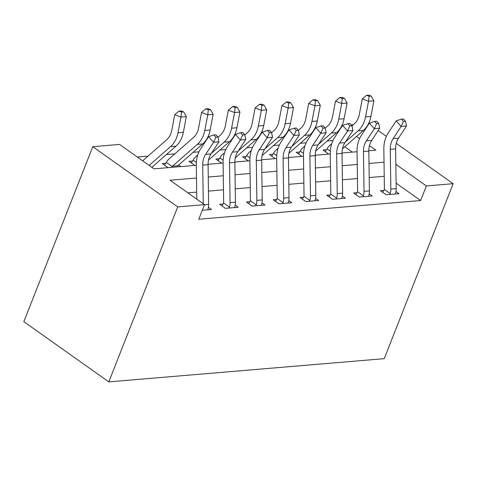<?xml version="1.0" encoding="UTF-8"?>
<svg xmlns="http://www.w3.org/2000/svg" width="477" height="477" viewBox="0 0 477 477"><rect width="100%" height="100%" fill="white"/><g stroke="black" fill="none" stroke-linecap="round" stroke-linejoin="round"><path stroke-width="0.72" d="M341.836 125.695L342.42 125.648M351.203 124.902L353.344 124.724M196.303 165.28L154.005 168.846L119.566 144.43L92.771 146.689L23.85 321.659L108.804 381.88L384.229 358.662L453.15 183.693L426.36 185.952L395.838 164.321M332.94 140.542L327.097 141.031M306.151 142.802L300.307 143.291M279.355 145.056L273.512 145.551M252.566 147.315L246.722 147.81M225.77 149.575L219.927 150.07M198.981 151.835L193.137 152.324M174.82 153.868L166.348 154.584M148.025 156.128L137.334 157.028M339.964 129.392L340.423 128.224M352.33 152.127L344.776 146.773M153.982 168.828L151.871 167.284M164.47 165.161L165.734 163.289L162.234 163.581L167.976 167.648L180.837 166.568L178.666 165.024M191.259 162.907L192.523 161.029L189.029 161.321L194.771 165.394L196.303 165.263M218.055 160.648L219.319 158.769L215.819 159.062L221.561 163.134L223.093 163.003L208.067 164.291M244.844 158.388L246.108 156.51L242.614 156.808L248.35 160.874L249.888 160.743L234.863 162.031M271.634 156.128L272.904 154.25L269.404 154.548L275.146 158.614L276.678 158.489M298.429 153.868L299.693 151.996L296.199 152.288L301.935 156.361L303.467 156.229M325.219 151.614L326.489 149.736L322.989 150.028L328.731 154.101L330.263 153.97L315.237 155.252M196.482 178.01L170.074 180.24L204.52 204.651L198.772 219.235L420.613 200.531L396.107 183.162M384.229 176.281L369.204 177.551M357.44 178.541L342.414 179.805M330.644 180.801L315.619 182.065M303.855 183.061L288.829 184.325M277.065 185.314L262.034 186.585M250.27 187.574L235.244 188.844M223.48 189.834L208.449 191.098M196.685 192.094L187.849 192.839M204.46 204.794L208.64 204.442A11.704 8.962 -94.8 0 1 208.002 208.956L207.948 209.808L202.302 210.285L211.448 209.516L208.401 207.352M221.871 205.855L223.135 203.977L219.635 204.269L225.377 208.342L238.238 207.256L235.191 205.098M248.66 203.596L249.924 201.717L246.43 202.01L252.172 206.082L265.027 204.997L261.986 202.838M275.456 201.336L276.72 199.458L273.22 199.756L278.962 203.822L291.823 202.737L288.776 200.578M302.245 199.076L303.509 197.198L300.015 197.496L305.751 201.562L318.612 200.483L315.565 198.319M329.041 196.816L330.305 194.944L326.805 195.236L332.547 199.308L345.408 198.223L342.361 196.065M355.83 194.562L357.094 192.684L353.6 192.976L359.336 197.049L372.197 195.964L369.15 193.805M382.62 192.303L383.89 190.424L380.39 190.722L386.131 194.789L398.993 193.704L395.946 191.545M420.613 200.531L426.36 185.952M204.52 204.651L177.724 206.911L108.804 381.88M453.15 183.693L396.256 143.362M386.37 136.356L378.195 130.561M368.852 123.937L368.5 123.692M368.822 150.738L375.846 150.148L369.466 145.622M359.58 138.616L356.534 136.458M342.063 126.196L341.711 125.946M261.652 159.771L276.678 158.507M288.448 157.511L303.473 156.247M342.033 152.998L357.052 151.728M92.771 146.689L177.724 206.911M384.033 162.204L369.001 163.468M357.237 164.464L342.212 165.728M330.448 166.717L315.416 167.987M303.652 168.977L288.627 170.247M276.863 171.237L261.831 172.501M250.067 173.497L235.042 174.761M223.278 175.757L208.246 177.021M203.268 203.768L202.713 165.114A16.725 12.807 85.2 0 1 205.629 154.381L213.601 142.253L208.64 136.666L200.674 148.794A25.084 19.205 -94.8 0 0 196.297 164.893L196.786 199.171M208.64 204.442L208.073 164.66A16.725 12.807 85.2 0 1 210.989 153.934L218.955 141.8L213.601 142.253L215.837 137.215L217.983 137.036L215.998 134.8L213.857 134.979L215.837 137.215M213.857 134.979L208.64 136.666M218.955 141.8L217.983 137.036M142.683 160.821L166.801 139.654A16.725 12.807 -94.8 0 0 171.762 130.376L174.743 114.713L179.018 111.111L181.51 112.053L183.651 111.868L181.159 110.932L179.018 111.111M183.651 111.868L186.34 116.603L183.359 132.272A25.084 19.205 85.2 0 1 175.912 146.189L151.841 167.314M186.34 116.603L180.98 117.056L177.999 132.725A25.084 19.205 85.2 0 1 170.551 146.642L149.164 165.412M181.51 112.053L180.98 117.056L174.743 114.713M229.503 162.854A16.725 12.807 85.2 0 1 232.424 152.121L240.39 139.994L235.435 134.407L227.463 146.534A25.084 19.205 -94.8 0 0 223.087 162.633L223.659 202.415A3.345 2.564 85.2 0 1 223.624 203.023L229.437 207.149A11.704 8.962 -94.8 0 0 230.075 202.636L229.503 162.854L234.863 162.407A16.725 12.807 85.2 0 1 237.779 151.674L245.75 139.54L240.39 139.994L242.632 134.955L244.773 134.776L242.793 132.54L240.647 132.719L242.632 134.955M223.135 203.977L223.624 203.023M229.437 207.149L228.877 208.044L234.744 207.549L234.797 206.696A11.704 8.962 -94.8 0 0 235.435 202.188L234.863 162.407M240.647 132.719L235.435 134.407M245.75 139.54L244.773 134.776M256.298 160.594A16.725 12.807 85.2 0 1 259.214 149.867L267.186 137.734L262.225 132.147L254.259 144.281A25.084 19.205 -94.8 0 0 249.882 160.373L250.449 200.155A3.345 2.564 85.2 0 1 250.419 200.769L256.232 204.889A11.704 8.962 -94.8 0 0 256.87 200.376L256.298 160.594L261.658 160.147A16.725 12.807 85.2 0 1 264.574 149.414L272.54 137.281L267.186 137.734L269.422 132.695L271.568 132.517L269.583 130.281L267.442 130.465L269.422 132.695M249.924 201.717L250.419 200.769M256.232 204.889L255.666 205.784L261.533 205.295L261.587 204.436A11.704 8.962 -94.8 0 0 262.225 199.929L261.658 160.147M267.442 130.465L262.225 132.147M272.54 137.281L271.568 132.517M283.088 158.34A16.725 12.807 85.2 0 1 286.009 147.608L293.975 135.474L289.02 129.887L281.048 142.021A25.084 19.205 -94.8 0 0 276.672 158.12L277.244 197.901A3.345 2.564 85.2 0 1 277.209 198.51L283.022 202.63A11.704 8.962 -94.8 0 0 283.66 198.122L283.088 158.34L288.448 157.887A16.725 12.807 85.2 0 1 291.364 147.154L299.335 135.027L293.975 135.474L296.217 130.442L298.358 130.257L296.378 128.021L294.231 128.206L296.217 130.442M276.72 199.458L277.209 198.51M283.022 202.63L282.456 203.53L288.323 203.035L288.382 202.176A11.704 8.962 -94.8 0 0 289.02 197.669L288.448 157.887M294.231 128.206L289.02 129.887M299.335 135.027L298.358 130.257M165.734 163.289L166.354 162.43A11.704 8.962 85.2 0 1 168.769 159.181L193.59 137.4A16.725 12.807 -94.8 0 0 198.557 128.116L201.538 112.453L205.808 108.851L208.3 109.793L210.446 109.615L207.954 108.673L205.808 108.851M210.446 109.615L213.13 114.349L210.148 130.012A25.084 19.205 85.2 0 1 202.701 143.935L177.879 165.716A3.345 2.564 -94.8 0 0 177.522 166.097L177.343 166.861L171.47 167.355L172.167 166.551A3.345 2.564 -94.8 0 1 172.525 166.169L197.341 144.382A25.084 19.205 85.2 0 0 204.788 130.465L207.769 114.796L201.538 112.453M213.13 114.349L207.769 114.796L208.3 109.793M166.354 162.43L172.167 166.551M218.019 137.215L220.386 135.14A16.725 12.807 -94.8 0 0 225.347 125.856L228.328 110.193L232.597 106.598L235.095 107.534L237.236 107.355L234.744 106.413L232.597 106.598M237.236 107.355L239.925 112.089L236.944 127.753A25.084 19.205 85.2 0 1 229.497 141.675L208.497 160.099M239.925 112.089L234.565 112.542L231.583 128.206A25.084 19.205 85.2 0 1 224.136 142.128L211.406 153.296M192.523 161.029L193.143 160.171A11.704 8.962 85.2 0 1 195.564 156.921L197.734 155.019M193.143 160.171L196.351 162.442M235.095 107.534L234.565 112.542L228.328 110.193M244.808 134.955L247.175 132.88A16.725 12.807 -94.8 0 0 252.142 123.603L255.123 107.933L259.393 104.338L261.885 105.274L264.031 105.095L261.533 104.159L259.393 104.338M264.031 105.095L266.715 109.829L263.733 125.499A25.084 19.205 85.2 0 1 256.286 139.415L235.292 157.839M266.715 109.829L261.354 110.282L258.373 125.946A25.084 19.205 85.2 0 1 250.926 139.868L238.196 151.042M219.319 158.769L219.939 157.911A11.704 8.962 85.2 0 1 222.354 154.661L224.524 152.759M219.939 157.911L223.147 160.189M261.885 105.274L261.354 110.282L255.123 107.933M309.883 156.08A16.725 12.807 85.2 0 1 312.799 145.348L320.771 133.22L315.81 127.633L307.844 139.761A25.084 19.205 -94.8 0 0 303.467 155.86L304.034 195.642A3.345 2.564 85.2 0 1 303.998 196.25L309.811 200.37A11.704 8.962 -94.8 0 0 310.455 195.862L309.883 156.08L315.243 155.627A16.725 12.807 85.2 0 1 318.159 144.895L326.125 132.767L320.771 133.22L323.007 128.182L325.153 127.997L323.167 125.767L321.027 125.946L323.007 128.182M303.509 197.198L303.998 196.25M309.811 200.37L309.251 201.27L315.118 200.775L315.172 199.917A11.704 8.962 -94.8 0 0 315.81 195.409L315.243 155.627M321.027 125.946L315.81 127.633M326.125 132.767L325.153 127.997M271.604 132.695L273.971 130.62A16.725 12.807 -94.8 0 0 278.932 121.343L281.913 105.673L286.182 102.078L288.68 103.02L290.821 102.835L288.329 101.899L286.182 102.078M290.821 102.835L293.51 107.569L290.529 123.239A25.084 19.205 85.2 0 1 283.076 137.155L262.082 155.58M293.51 107.569L288.15 108.023L285.168 123.692A25.084 19.205 85.2 0 1 277.721 137.609L264.991 148.782M246.108 156.51L246.728 155.651A11.704 8.962 85.2 0 1 249.149 152.401L251.319 150.499M246.728 155.651L249.936 157.929M288.68 103.02L288.15 108.023L281.913 105.673M336.673 153.821A16.725 12.807 85.2 0 1 339.594 143.088L347.56 130.96L342.599 125.373L334.633 137.501A25.084 19.205 -94.8 0 0 330.257 153.6L330.829 193.382A3.345 2.564 85.2 0 1 330.794 193.99L336.607 198.11A11.704 8.962 -94.8 0 0 337.245 193.602L336.673 153.821L342.033 153.367A16.725 12.807 85.2 0 1 344.949 142.641L352.92 130.507L347.56 130.96L349.802 125.922L351.943 125.743L349.957 123.507L347.816 123.686L349.802 125.922M330.305 194.944L330.794 193.99M336.607 198.11L336.041 199.01L341.908 198.515L341.967 197.663A11.704 8.962 -94.8 0 0 342.605 193.149L342.033 153.367M347.816 123.686L342.599 125.373M352.92 130.507L351.943 125.743M298.393 130.436L300.76 128.361A16.725 12.807 -94.8 0 0 305.727 119.083L308.708 103.42L312.978 99.818L315.47 100.76L317.616 100.575L315.118 99.639L312.978 99.818M317.616 100.575L320.3 105.316L317.318 120.979A25.084 19.205 85.2 0 1 309.871 134.902L288.877 153.326M320.3 105.316L314.939 105.763L311.958 121.432A25.084 19.205 85.2 0 1 304.511 135.349L291.781 146.522M272.904 154.25L273.524 153.397A11.704 8.962 85.2 0 1 275.939 150.148L278.109 148.24M273.524 153.397L276.732 155.669M315.47 100.76L314.939 105.763L308.708 103.42M363.468 151.561A16.725 12.807 85.2 0 1 366.384 140.834L374.356 128.701L369.395 123.114L361.423 135.247A25.084 19.205 -94.8 0 0 357.052 151.34L357.619 191.122A3.345 2.564 85.2 0 1 357.583 191.736L363.396 195.856A11.704 8.962 -94.8 0 0 364.04 191.343L363.468 151.561L368.822 151.114A16.725 12.807 85.2 0 1 371.744 140.381L379.71 128.247L374.356 128.701L376.591 123.662L378.738 123.483L376.752 121.247L374.606 121.426L376.591 123.662M357.094 192.684L357.583 191.736M363.396 195.856L362.836 196.751L368.703 196.256L368.757 195.403A11.704 8.962 -94.8 0 0 369.395 190.895L368.822 151.114M374.606 121.426L369.395 123.114M379.71 128.247L378.738 123.483M325.189 128.182L327.55 126.107A16.725 12.807 -94.8 0 0 332.517 116.823L335.498 101.16L339.767 97.558L342.265 98.5L344.406 98.322L341.914 97.38L339.767 97.558M344.406 98.322L347.089 103.056L344.114 118.719A25.084 19.205 85.2 0 1 336.661 132.642L315.667 151.066M347.089 103.056L341.735 103.509L338.753 119.172A25.084 19.205 85.2 0 1 331.306 133.095L318.576 144.263M299.693 151.996L300.313 151.137A11.704 8.962 85.2 0 1 302.734 147.888L304.904 145.98M300.313 151.137L303.521 153.409M342.265 98.5L341.735 103.509L335.498 101.16M390.258 149.307A16.725 12.807 85.2 0 1 393.179 138.574L401.145 126.441L396.184 120.854L388.218 132.988A25.084 19.205 -94.8 0 0 383.842 149.08L384.414 188.862A3.345 2.564 85.2 0 1 384.379 189.476L390.192 193.596A11.704 8.962 -94.8 0 0 390.83 189.089L390.258 149.307L395.618 148.854A16.725 12.807 85.2 0 1 398.533 138.121L406.505 125.994L401.145 126.441L403.387 121.402L405.528 121.224L403.542 118.988L401.401 119.172L403.387 121.402M383.89 190.424L384.379 189.476M390.192 193.596L389.626 194.497L395.493 194.002L395.552 193.143A11.704 8.962 -94.8 0 0 396.19 188.636L395.618 148.854M401.401 119.172L396.184 120.854M406.505 125.994L405.528 121.224M351.978 125.922L354.345 123.847A16.725 12.807 -94.8 0 0 359.312 114.563L362.293 98.9L366.563 95.305L369.055 96.241L371.201 96.062L368.703 95.12L366.563 95.305M371.201 96.062L373.885 100.796L370.903 116.46A25.084 19.205 85.2 0 1 363.456 130.382L342.462 148.806M373.885 100.796L368.524 101.249L365.543 116.913A25.084 19.205 85.2 0 1 358.096 130.835L345.366 142.003M326.489 149.736L327.109 148.878A11.704 8.962 85.2 0 1 329.524 145.628L331.694 143.726M327.109 148.878L330.317 151.149M369.055 96.241L368.524 101.249L362.293 98.9M202.713 165.114L208.073 164.66M205.629 154.381L210.989 153.934M183.359 132.272L177.999 132.725M175.912 146.189L170.551 146.642M232.424 152.121L237.779 151.674M230.075 202.636L235.435 202.188M259.214 149.867L264.574 149.414M256.87 200.376L262.225 199.929M286.009 147.608L291.364 147.154M283.66 198.122L289.02 197.669M210.148 130.012L204.788 130.465M202.701 143.935L197.341 144.382M177.879 165.716L172.525 166.169M236.944 127.753L231.583 128.206M229.497 141.675L224.136 142.128M263.733 125.499L258.373 125.946M256.286 139.415L250.926 139.868M312.799 145.348L318.159 144.895M310.455 195.862L315.81 195.409M290.529 123.239L285.168 123.692M283.076 137.155L277.721 137.609M339.594 143.088L344.949 142.641M337.245 193.602L342.605 193.149M317.318 120.979L311.958 121.432M309.871 134.902L304.511 135.349M366.384 140.834L371.744 140.381M364.04 191.343L369.395 190.895M344.114 118.719L338.753 119.172M336.661 132.642L331.306 133.095M393.179 138.574L398.533 138.121M390.83 189.089L396.19 188.636M370.903 116.46L365.543 116.913M363.456 130.382L358.096 130.835"/></g></svg>
